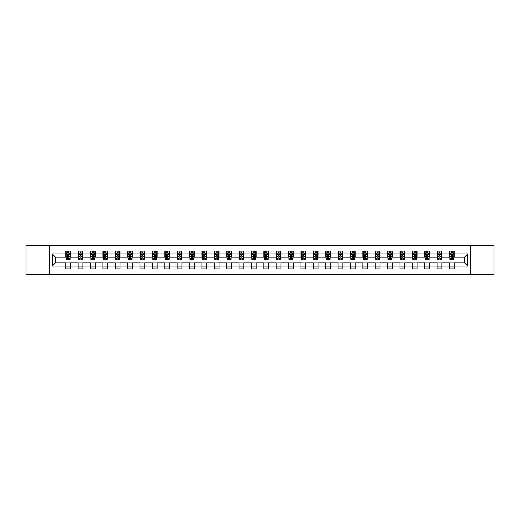 <?xml version="1.0" encoding="UTF-8"?>
<svg xmlns="http://www.w3.org/2000/svg" width="520" height="520" viewBox="0 0 520 520"><rect width="100%" height="100%" fill="white"/><g stroke="black" fill="none" stroke-linecap="round" stroke-linejoin="round"><path stroke-width="0.78" d="M470.353 274.677L494 274.677L494 245.323L470.353 245.323L470.353 274.677L49.647 274.677L49.647 245.323L26 245.323L26 274.677L49.647 274.677M470.353 245.323L49.647 245.323M454.246 253.968L454.246 251.076L449.488 251.076L449.488 253.968L441.87 253.968L441.87 251.076L437.106 251.076L437.106 253.968L429.488 253.968L429.488 251.076L424.729 251.076L424.729 253.968L417.112 253.968L417.112 251.076L412.347 251.076L412.347 253.968L404.736 253.968L404.736 251.076L399.971 251.076L399.971 253.968L392.353 253.968L392.353 251.076L387.595 251.076L387.595 253.968L379.977 253.968L379.977 251.076L375.213 251.076L375.213 253.968L367.594 253.968L367.594 251.076L362.837 251.076L362.837 253.968L355.219 253.968L355.219 251.076L350.46 251.076L350.46 253.968L342.843 253.968L342.843 251.076L338.078 251.076L338.078 253.968L330.46 253.968L330.46 251.076L325.702 251.076L325.702 253.968L318.084 253.968L318.084 251.076L313.32 251.076L313.32 253.968L305.708 253.968L305.708 251.076L300.944 251.076L300.944 253.968L293.325 253.968L293.325 251.076L288.567 251.076L288.567 253.968L280.95 253.968L280.95 251.076L276.185 251.076L276.185 253.968L268.567 253.968L268.567 251.076L263.809 251.076L263.809 253.968L256.191 253.968L256.191 251.076L251.433 251.076L251.433 253.968L243.815 253.968L243.815 251.076L239.05 251.076L239.05 253.968L231.433 253.968L231.433 251.076L226.675 251.076L226.675 253.968L219.056 253.968L219.056 251.076L214.292 251.076L214.292 253.968L206.681 253.968L206.681 251.076L201.916 251.076L201.916 253.968L194.298 253.968L194.298 251.076L189.54 251.076L189.54 253.968L181.922 253.968L181.922 251.076L177.158 251.076L177.158 253.968L169.54 253.968L169.54 251.076L164.781 251.076L164.781 253.968L157.163 253.968L157.163 251.076L152.406 251.076L152.406 253.968L144.787 253.968L144.787 251.076L140.023 251.076L140.023 253.968L132.405 253.968L132.405 251.076L127.647 251.076L127.647 253.968L120.029 253.968L120.029 251.076L115.265 251.076L115.265 253.968L107.653 253.968L107.653 251.076L102.888 251.076L102.888 253.968L95.27 253.968L95.27 251.076L90.513 251.076L90.513 253.968L82.895 253.968L82.895 251.076L78.13 251.076L78.13 253.968L70.512 253.968L70.512 251.076L65.754 251.076L65.754 253.968L52.267 253.968L52.267 266.032L55.439 262.853L65.754 262.853L65.754 268.925L70.512 268.925L70.512 262.853L78.13 262.853L78.13 268.925L82.895 268.925L82.895 262.853L90.513 262.853L90.513 268.925L95.27 268.925L95.27 262.853L102.888 262.853L102.888 268.925L107.653 268.925L107.653 262.853L115.265 262.853L115.265 268.925L120.029 268.925L120.029 262.853L127.647 262.853L127.647 268.925L132.405 268.925L132.405 262.853L140.023 262.853L140.023 268.925L144.787 268.925L144.787 262.853L152.406 262.853L152.406 268.925L157.163 268.925L157.163 262.853L164.781 262.853L164.781 268.925L169.54 268.925L169.54 262.853L177.158 262.853L177.158 268.925L181.922 268.925L181.922 262.853L189.54 262.853L189.54 268.925L194.298 268.925L194.298 262.853L201.916 262.853L201.916 268.925L206.681 268.925L206.681 262.853L214.292 262.853L214.292 268.925L219.056 268.925L219.056 262.853L226.675 262.853L226.675 268.925L231.433 268.925L231.433 262.853L239.05 262.853L239.05 268.925L243.815 268.925L243.815 262.853L251.433 262.853L251.433 268.925L256.191 268.925L256.191 262.853L263.809 262.853L263.809 268.925L268.567 268.925L268.567 262.853L276.185 262.853L276.185 268.925L280.95 268.925L280.95 262.853L288.567 262.853L288.567 268.925L293.325 268.925L293.325 262.853L300.944 262.853L300.944 268.925L305.708 268.925L305.708 262.853L313.32 262.853L313.32 268.925L318.084 268.925L318.084 262.853L325.702 262.853L325.702 268.925L330.46 268.925L330.46 262.853L338.078 262.853L338.078 268.925L342.843 268.925L342.843 262.853L350.46 262.853L350.46 268.925L355.219 268.925L355.219 262.853L362.837 262.853L362.837 268.925L367.594 268.925L367.594 262.853L375.213 262.853L375.213 268.925L379.977 268.925L379.977 262.853L387.595 262.853L387.595 268.925L392.353 268.925L392.353 262.853L399.971 262.853L399.971 268.925L404.736 268.925L404.736 262.853L412.347 262.853L412.347 268.925L417.112 268.925L417.112 262.853L424.729 262.853L424.729 268.925L429.488 268.925L429.488 262.853L437.106 262.853L437.106 268.925L441.87 268.925L441.87 262.853L449.488 262.853L449.488 268.925L454.246 268.925L454.246 262.853L464.562 262.853L464.562 257.147L454.246 257.147L454.246 253.968L467.734 253.968L467.734 266.032L454.246 266.032M449.488 266.032L441.87 266.032M437.106 266.032L429.488 266.032M424.729 266.032L417.112 266.032M412.347 266.032L404.736 266.032M399.971 266.032L392.353 266.032M387.595 266.032L379.977 266.032M375.213 266.032L367.594 266.032M362.837 266.032L355.219 266.032M350.46 266.032L342.843 266.032M338.078 266.032L330.46 266.032M325.702 266.032L318.084 266.032M313.32 266.032L305.708 266.032M300.944 266.032L293.325 266.032M288.567 266.032L280.95 266.032M276.185 266.032L268.567 266.032M263.809 266.032L256.191 266.032M251.433 266.032L243.815 266.032M239.05 266.032L231.433 266.032M226.675 266.032L219.056 266.032M214.292 266.032L206.681 266.032M201.916 266.032L194.298 266.032M189.54 266.032L181.922 266.032M177.158 266.032L169.54 266.032M164.781 266.032L157.163 266.032M152.406 266.032L144.787 266.032M140.023 266.032L132.405 266.032M127.647 266.032L120.029 266.032M115.265 266.032L107.653 266.032M102.888 266.032L95.27 266.032M90.513 266.032L82.895 266.032M78.13 266.032L70.512 266.032M65.754 266.032L52.267 266.032M449.488 253.968L449.488 257.147L441.87 257.147L441.87 253.968M437.106 253.968L437.106 257.147L429.488 257.147L429.488 253.968M424.729 253.968L424.729 257.147L417.112 257.147L417.112 253.968M412.347 253.968L412.347 257.147L404.736 257.147L404.736 253.968M399.971 253.968L399.971 257.147L392.353 257.147L392.353 253.968M387.595 253.968L387.595 257.147L379.977 257.147L379.977 253.968M375.213 253.968L375.213 257.147L367.594 257.147L367.594 253.968M362.837 253.968L362.837 257.147L355.219 257.147L355.219 253.968M350.46 253.968L350.46 257.147L342.843 257.147L342.843 253.968M338.078 253.968L338.078 257.147L330.46 257.147L330.46 253.968M325.702 253.968L325.702 257.147L318.084 257.147L318.084 253.968M313.32 253.968L313.32 257.147L305.708 257.147L305.708 253.968M300.944 253.968L300.944 257.147L293.325 257.147L293.325 253.968M288.567 253.968L288.567 257.147L280.95 257.147L280.95 253.968M276.185 253.968L276.185 257.147L268.567 257.147L268.567 253.968M263.809 253.968L263.809 257.147L256.191 257.147L256.191 253.968M251.433 253.968L251.433 257.147L243.815 257.147L243.815 253.968M239.05 253.968L239.05 257.147L231.433 257.147L231.433 253.968M226.675 253.968L226.675 257.147L219.056 257.147L219.056 253.968M214.292 253.968L214.292 257.147L206.681 257.147L206.681 253.968M201.916 253.968L201.916 257.147L194.298 257.147L194.298 253.968M189.54 253.968L189.54 257.147L181.922 257.147L181.922 253.968M177.158 253.968L177.158 257.147L169.54 257.147L169.54 253.968M164.781 253.968L164.781 257.147L157.163 257.147L157.163 253.968M152.406 253.968L152.406 257.147L144.787 257.147L144.787 253.968M140.023 253.968L140.023 257.147L132.405 257.147L132.405 253.968M127.647 253.968L127.647 257.147L120.029 257.147L120.029 253.968M115.265 253.968L115.265 257.147L107.653 257.147L107.653 253.968M102.888 253.968L102.888 257.147L95.27 257.147L95.27 253.968M90.513 253.968L90.513 257.147L82.895 257.147L82.895 253.968M78.13 253.968L78.13 257.147L70.512 257.147L70.512 253.968M65.754 253.968L65.754 257.147L55.439 257.147L52.267 253.968M55.439 257.147L55.439 262.853M467.734 266.032L464.562 262.853M464.562 257.147L467.734 253.968M65.754 253.058L66.15 253.058M67.659 253.058L68.608 253.058M70.116 253.058L70.512 253.058M65.754 257.062L66.15 257.062M67.659 257.062L68.608 257.062M70.116 257.062L70.512 257.062M65.754 262.938L70.512 262.938M65.754 266.942L70.512 266.942M78.13 262.938L82.895 262.938M78.13 266.942L82.895 266.942M78.13 253.058L78.526 253.058M80.034 253.058L80.99 253.058M82.498 253.058L82.895 253.058M78.13 257.062L78.526 257.062M80.034 257.062L80.99 257.062M82.498 257.062L82.895 257.062M90.513 262.938L95.27 262.938M90.513 266.942L95.27 266.942M90.513 253.058L90.909 253.058M92.417 253.058L93.366 253.058M94.874 253.058L95.27 253.058M90.513 257.062L90.909 257.062M92.417 257.062L93.366 257.062M94.874 257.062L95.27 257.062M102.888 262.938L107.653 262.938M102.888 266.942L107.653 266.942M102.888 253.058L103.285 253.058M104.793 253.058L105.749 253.058M107.257 253.058L107.653 253.058M102.888 257.062L103.285 257.062M104.793 257.062L105.749 257.062M107.257 257.062L107.653 257.062M115.265 262.938L120.029 262.938M115.265 266.942L120.029 266.942M115.265 253.058L115.667 253.058M117.169 253.058L118.124 253.058M119.633 253.058L120.029 253.058M115.265 257.062L115.667 257.062M117.169 257.062L118.124 257.062M119.633 257.062L120.029 257.062M127.647 262.938L132.405 262.938M127.647 266.942L132.405 266.942M127.647 253.058L128.044 253.058M129.552 253.058L130.501 253.058M132.008 253.058L132.405 253.058M127.647 257.062L128.044 257.062M129.552 257.062L130.501 257.062M132.008 257.062L132.405 257.062M140.023 262.938L144.787 262.938M140.023 266.942L144.787 266.942M140.023 253.058L140.419 253.058M141.928 253.058L142.883 253.058M144.391 253.058L144.787 253.058M140.023 257.062L140.419 257.062M141.928 257.062L142.883 257.062M144.391 257.062L144.787 257.062M152.406 262.938L157.163 262.938M152.406 266.942L157.163 266.942M152.406 253.058L152.802 253.058M154.31 253.058L155.259 253.058M156.767 253.058L157.163 253.058M152.406 257.062L152.802 257.062M154.31 257.062L155.259 257.062M156.767 257.062L157.163 257.062M164.781 262.938L169.54 262.938M164.781 266.942L169.54 266.942M164.781 253.058L165.178 253.058M166.686 253.058L167.635 253.058M169.143 253.058L169.54 253.058M164.781 257.062L165.178 257.062M166.686 257.062L167.635 257.062M169.143 257.062L169.54 257.062M177.158 262.938L181.922 262.938M177.158 266.942L181.922 266.942M177.158 253.058L177.554 253.058M179.062 253.058L180.018 253.058M181.525 253.058L181.922 253.058M177.158 257.062L177.554 257.062M179.062 257.062L180.018 257.062M181.525 257.062L181.922 257.062M189.54 262.938L194.298 262.938M189.54 266.942L194.298 266.942M189.54 253.058L189.936 253.058M191.444 253.058L192.394 253.058M193.901 253.058L194.298 253.058M189.54 257.062L189.936 257.062M191.444 257.062L192.394 257.062M193.901 257.062L194.298 257.062M201.916 262.938L206.681 262.938M201.916 266.942L206.681 266.942M201.916 253.058L202.312 253.058M203.821 253.058L204.776 253.058M206.284 253.058L206.681 253.058M201.916 257.062L202.312 257.062M203.821 257.062L204.776 257.062M206.284 257.062L206.681 257.062M214.292 262.938L219.056 262.938M214.292 266.942L219.056 266.942M214.292 253.058L214.695 253.058M216.197 253.058L217.152 253.058M218.66 253.058L219.056 253.058M214.292 257.062L214.695 257.062M216.197 257.062L217.152 257.062M218.66 257.062L219.056 257.062M226.675 262.938L231.433 262.938M226.675 266.942L231.433 266.942M226.675 253.058L227.071 253.058M228.579 253.058L229.528 253.058M231.036 253.058L231.433 253.058M226.675 257.062L227.071 257.062M228.579 257.062L229.528 257.062M231.036 257.062L231.433 257.062M239.05 262.938L243.815 262.938M239.05 266.942L243.815 266.942M239.05 253.058L239.447 253.058M240.955 253.058L241.911 253.058M243.419 253.058L243.815 253.058M239.05 257.062L239.447 257.062M240.955 257.062L241.911 257.062M243.419 257.062L243.815 257.062M251.433 262.938L256.191 262.938M251.433 266.942L256.191 266.942M251.433 253.058L251.83 253.058M253.338 253.058L254.286 253.058M255.794 253.058L256.191 253.058M251.433 257.062L251.83 257.062M253.338 257.062L254.286 257.062M255.794 257.062L256.191 257.062M263.809 262.938L268.567 262.938M263.809 266.942L268.567 266.942M263.809 253.058L264.206 253.058M265.714 253.058L266.663 253.058M268.171 253.058L268.567 253.058M263.809 257.062L264.206 257.062M265.714 257.062L266.663 257.062M268.171 257.062L268.567 257.062M276.185 262.938L280.95 262.938M276.185 266.942L280.95 266.942M276.185 253.058L276.582 253.058M278.089 253.058L279.045 253.058M280.553 253.058L280.95 253.058M276.185 257.062L276.582 257.062M278.089 257.062L279.045 257.062M280.553 257.062L280.95 257.062M288.567 262.938L293.325 262.938M288.567 266.942L293.325 266.942M288.567 253.058L288.964 253.058M290.472 253.058L291.421 253.058M292.929 253.058L293.325 253.058M288.567 257.062L288.964 257.062M290.472 257.062L291.421 257.062M292.929 257.062L293.325 257.062M300.944 262.938L305.708 262.938M300.944 266.942L305.708 266.942M300.944 253.058L301.34 253.058M302.848 253.058L303.803 253.058M305.305 253.058L305.708 253.058M300.944 257.062L301.34 257.062M302.848 257.062L303.803 257.062M305.305 257.062L305.708 257.062M313.32 262.938L318.084 262.938M313.32 266.942L318.084 266.942M313.32 253.058L313.716 253.058M315.224 253.058L316.18 253.058M317.688 253.058L318.084 253.058M313.32 257.062L313.716 257.062M315.224 257.062L316.18 257.062M317.688 257.062L318.084 257.062M325.702 262.938L330.46 262.938M325.702 266.942L330.46 266.942M325.702 253.058L326.099 253.058M327.606 253.058L328.556 253.058M330.064 253.058L330.46 253.058M325.702 257.062L326.099 257.062M327.606 257.062L328.556 257.062M330.064 257.062L330.46 257.062M338.078 262.938L342.843 262.938M338.078 266.942L342.843 266.942M338.078 253.058L338.475 253.058M339.982 253.058L340.938 253.058M342.446 253.058L342.843 253.058M338.078 257.062L338.475 257.062M339.982 257.062L340.938 257.062M342.446 257.062L342.843 257.062M350.46 262.938L355.219 262.938M350.46 266.942L355.219 266.942M350.46 253.058L350.857 253.058M352.365 253.058L353.314 253.058M354.822 253.058L355.219 253.058M350.46 257.062L350.857 257.062M352.365 257.062L353.314 257.062M354.822 257.062L355.219 257.062M362.837 262.938L367.594 262.938M362.837 266.942L367.594 266.942M362.837 253.058L363.233 253.058M364.741 253.058L365.69 253.058M367.198 253.058L367.594 253.058M362.837 257.062L363.233 257.062M364.741 257.062L365.69 257.062M367.198 257.062L367.594 257.062M375.213 262.938L379.977 262.938M375.213 266.942L379.977 266.942M375.213 253.058L375.609 253.058M377.117 253.058L378.072 253.058M379.581 253.058L379.977 253.058M375.213 257.062L375.609 257.062M377.117 257.062L378.072 257.062M379.581 257.062L379.977 257.062M387.595 262.938L392.353 262.938M387.595 266.942L392.353 266.942M387.595 253.058L387.991 253.058M389.5 253.058L390.449 253.058M391.957 253.058L392.353 253.058M387.595 257.062L387.991 257.062M389.5 257.062L390.449 257.062M391.957 257.062L392.353 257.062M399.971 262.938L404.736 262.938M399.971 266.942L404.736 266.942M399.971 253.058L400.368 253.058M401.875 253.058L402.831 253.058M404.332 253.058L404.736 253.058M399.971 257.062L400.368 257.062M401.875 257.062L402.831 257.062M404.332 257.062L404.736 257.062M412.347 262.938L417.112 262.938M412.347 266.942L417.112 266.942M412.347 253.058L412.744 253.058M414.251 253.058L415.207 253.058M416.715 253.058L417.112 253.058M412.347 257.062L412.744 257.062M414.251 257.062L415.207 257.062M416.715 257.062L417.112 257.062M424.729 262.938L429.488 262.938M424.729 266.942L429.488 266.942M424.729 253.058L425.126 253.058M426.634 253.058L427.583 253.058M429.091 253.058L429.488 253.058M424.729 257.062L425.126 257.062M426.634 257.062L427.583 257.062M429.091 257.062L429.488 257.062M437.106 262.938L441.87 262.938M437.106 266.942L441.87 266.942M437.106 253.058L437.502 253.058M439.01 253.058L439.966 253.058M441.474 253.058L441.87 253.058M437.106 257.062L437.502 257.062M439.01 257.062L439.966 257.062M441.474 257.062L441.87 257.062M449.488 262.938L454.246 262.938M449.488 266.942L454.246 266.942M449.488 253.058L449.885 253.058M451.393 253.058L452.341 253.058M453.85 253.058L454.246 253.058M449.488 257.062L449.885 257.062M451.393 257.062L452.341 257.062M453.85 257.062L454.246 257.062M68.608 252.103L67.659 252.103M70.116 258.531L68.608 258.531L68.608 259.526L70.116 259.526L70.116 254.683L69.323 253.097L66.944 253.097L66.15 254.683L66.15 259.526L67.659 259.526L67.659 258.531L66.15 258.531M66.15 254.683L66.15 251.076M70.116 254.683L70.116 251.076M67.659 253.097L67.659 251.076M68.608 251.076L68.608 253.097M68.608 258.531L68.608 255.281L67.659 255.281L67.659 258.531M80.99 252.103L80.034 252.103M82.498 258.531L80.99 258.531L80.99 259.526L82.498 259.526L82.498 254.683L81.705 253.097L79.32 253.097L78.526 254.683L78.526 259.526L80.034 259.526L80.034 258.531L78.526 258.531M78.526 254.683L78.526 251.076M82.498 254.683L82.498 251.076M80.034 253.097L80.034 251.076M80.99 251.076L80.99 253.097M80.99 258.531L80.99 255.281L80.034 255.281L80.034 258.531M93.366 252.103L92.417 252.103M94.874 258.531L93.366 258.531L93.366 259.526L94.874 259.526L94.874 254.683L94.081 253.097L91.702 253.097L90.909 254.683L90.909 259.526L92.417 259.526L92.417 258.531L90.909 258.531M90.909 254.683L90.909 251.076M94.874 254.683L94.874 251.076M92.417 253.097L92.417 251.076M93.366 251.076L93.366 253.097M93.366 258.531L93.366 255.281L92.417 255.281L92.417 258.531M105.749 252.103L104.793 252.103M107.257 258.531L105.749 258.531L105.749 259.526L107.257 259.526L107.257 254.683L106.457 253.097L104.078 253.097L103.285 254.683L103.285 259.526L104.793 259.526L104.793 258.531L103.285 258.531M103.285 254.683L103.285 251.076M107.257 254.683L107.257 251.076M104.793 253.097L104.793 251.076M105.749 251.076L105.749 253.097M105.749 258.531L105.749 255.281L104.793 255.281L104.793 258.531M118.124 252.103L117.169 252.103M119.633 258.531L118.124 258.531L118.124 259.526L119.633 259.526L119.633 254.683L118.84 253.097L116.46 253.097L115.667 254.683L115.667 259.526L117.169 259.526L117.169 258.531L115.667 258.531M115.667 254.683L115.667 251.076M119.633 254.683L119.633 251.076M117.169 253.097L117.169 251.076M118.124 251.076L118.124 253.097M118.124 258.531L118.124 255.281L117.169 255.281L117.169 258.531M130.501 252.103L129.552 252.103M132.008 258.531L130.501 258.531L130.501 259.526L132.008 259.526L132.008 254.683L131.216 253.097L128.837 253.097L128.044 254.683L128.044 259.526L129.552 259.526L129.552 258.531L128.044 258.531M128.044 254.683L128.044 251.076M132.008 254.683L132.008 251.076M129.552 253.097L129.552 251.076M130.501 251.076L130.501 253.097M130.501 258.531L130.501 255.281L129.552 255.281L129.552 258.531M142.883 252.103L141.928 252.103M144.391 258.531L142.883 258.531L142.883 259.526L144.391 259.526L144.391 254.683L143.598 253.097L141.213 253.097L140.419 254.683L140.419 259.526L141.928 259.526L141.928 258.531L140.419 258.531M140.419 254.683L140.419 251.076M144.391 254.683L144.391 251.076M141.928 253.097L141.928 251.076M142.883 251.076L142.883 253.097M142.883 258.531L142.883 255.281L141.928 255.281L141.928 258.531M155.259 252.103L154.31 252.103M156.767 258.531L155.259 258.531L155.259 259.526L156.767 259.526L156.767 254.683L155.974 253.097L153.595 253.097L152.802 254.683L152.802 259.526L154.31 259.526L154.31 258.531L152.802 258.531M152.802 254.683L152.802 251.076M156.767 254.683L156.767 251.076M154.31 253.097L154.31 251.076M155.259 251.076L155.259 253.097M155.259 258.531L155.259 255.281L154.31 255.281L154.31 258.531M167.635 252.103L166.686 252.103M169.143 258.531L167.635 258.531L167.635 259.526L169.143 259.526L169.143 254.683L168.35 253.097L165.971 253.097L165.178 254.683L165.178 259.526L166.686 259.526L166.686 258.531L165.178 258.531M165.178 254.683L165.178 251.076M169.143 254.683L169.143 251.076M166.686 253.097L166.686 251.076M167.635 251.076L167.635 253.097M167.635 258.531L167.635 255.281L166.686 255.281L166.686 258.531M180.018 252.103L179.062 252.103M181.525 258.531L180.018 258.531L180.018 259.526L181.525 259.526L181.525 254.683L180.733 253.097L178.347 253.097L177.554 254.683L177.554 259.526L179.062 259.526L179.062 258.531L177.554 258.531M177.554 254.683L177.554 251.076M181.525 254.683L181.525 251.076M179.062 253.097L179.062 251.076M180.018 251.076L180.018 253.097M180.018 258.531L180.018 255.281L179.062 255.281L179.062 258.531M192.394 252.103L191.444 252.103M193.901 258.531L192.394 258.531L192.394 259.526L193.901 259.526L193.901 254.683L193.108 253.097L190.73 253.097L189.936 254.683L189.936 259.526L191.444 259.526L191.444 258.531L189.936 258.531M189.936 254.683L189.936 251.076M193.901 254.683L193.901 251.076M191.444 253.097L191.444 251.076M192.394 251.076L192.394 253.097M192.394 258.531L192.394 255.281L191.444 255.281L191.444 258.531M204.776 252.103L203.821 252.103M206.284 258.531L204.776 258.531L204.776 259.526L206.284 259.526L206.284 254.683L205.484 253.097L203.106 253.097L202.312 254.683L202.312 259.526L203.821 259.526L203.821 258.531L202.312 258.531M202.312 254.683L202.312 251.076M206.284 254.683L206.284 251.076M203.821 253.097L203.821 251.076M204.776 251.076L204.776 253.097M204.776 258.531L204.776 255.281L203.821 255.281L203.821 258.531M217.152 252.103L216.197 252.103M218.66 258.531L217.152 258.531L217.152 259.526L218.66 259.526L218.66 254.683L217.867 253.097L215.488 253.097L214.695 254.683L214.695 259.526L216.197 259.526L216.197 258.531L214.695 258.531M214.695 254.683L214.695 251.076M218.66 254.683L218.66 251.076M216.197 253.097L216.197 251.076M217.152 251.076L217.152 253.097M217.152 258.531L217.152 255.281L216.197 255.281L216.197 258.531M229.528 252.103L228.579 252.103M231.036 258.531L229.528 258.531L229.528 259.526L231.036 259.526L231.036 254.683L230.243 253.097L227.864 253.097L227.071 254.683L227.071 259.526L228.579 259.526L228.579 258.531L227.071 258.531M227.071 254.683L227.071 251.076M231.036 254.683L231.036 251.076M228.579 253.097L228.579 251.076M229.528 251.076L229.528 253.097M229.528 258.531L229.528 255.281L228.579 255.281L228.579 258.531M241.911 252.103L240.955 252.103M243.419 258.531L241.911 258.531L241.911 259.526L243.419 259.526L243.419 254.683L242.625 253.097L240.24 253.097L239.447 254.683L239.447 259.526L240.955 259.526L240.955 258.531L239.447 258.531M239.447 254.683L239.447 251.076M243.419 254.683L243.419 251.076M240.955 253.097L240.955 251.076M241.911 251.076L241.911 253.097M241.911 258.531L241.911 255.281L240.955 255.281L240.955 258.531M254.286 252.103L253.338 252.103M255.794 258.531L254.286 258.531L254.286 259.526L255.794 259.526L255.794 254.683L255.002 253.097L252.623 253.097L251.83 254.683L251.83 259.526L253.338 259.526L253.338 258.531L251.83 258.531M251.83 254.683L251.83 251.076M255.794 254.683L255.794 251.076M253.338 253.097L253.338 251.076M254.286 251.076L254.286 253.097M254.286 258.531L254.286 255.281L253.338 255.281L253.338 258.531M266.663 252.103L265.714 252.103M268.171 258.531L266.663 258.531L266.663 259.526L268.171 259.526L268.171 254.683L267.377 253.097L264.999 253.097L264.206 254.683L264.206 259.526L265.714 259.526L265.714 258.531L264.206 258.531M264.206 254.683L264.206 251.076M268.171 254.683L268.171 251.076M265.714 253.097L265.714 251.076M266.663 251.076L266.663 253.097M266.663 258.531L266.663 255.281L265.714 255.281L265.714 258.531M279.045 252.103L278.089 252.103M280.553 258.531L279.045 258.531L279.045 259.526L280.553 259.526L280.553 254.683L279.76 253.097L277.375 253.097L276.582 254.683L276.582 259.526L278.089 259.526L278.089 258.531L276.582 258.531M276.582 254.683L276.582 251.076M280.553 254.683L280.553 251.076M278.089 253.097L278.089 251.076M279.045 251.076L279.045 253.097M279.045 258.531L279.045 255.281L278.089 255.281L278.089 258.531M291.421 252.103L290.472 252.103M292.929 258.531L291.421 258.531L291.421 259.526L292.929 259.526L292.929 254.683L292.136 253.097L289.757 253.097L288.964 254.683L288.964 259.526L290.472 259.526L290.472 258.531L288.964 258.531M288.964 254.683L288.964 251.076M292.929 254.683L292.929 251.076M290.472 253.097L290.472 251.076M291.421 251.076L291.421 253.097M291.421 258.531L291.421 255.281L290.472 255.281L290.472 258.531M303.803 252.103L302.848 252.103M305.305 258.531L303.803 258.531L303.803 259.526L305.305 259.526L305.305 254.683L304.512 253.097L302.133 253.097L301.34 254.683L301.34 259.526L302.848 259.526L302.848 258.531L301.34 258.531M301.34 254.683L301.34 251.076M305.305 254.683L305.305 251.076M302.848 253.097L302.848 251.076M303.803 251.076L303.803 253.097M303.803 258.531L303.803 255.281L302.848 255.281L302.848 258.531M316.18 252.103L315.224 252.103M317.688 258.531L316.18 258.531L316.18 259.526L317.688 259.526L317.688 254.683L316.894 253.097L314.516 253.097L313.716 254.683L313.716 259.526L315.224 259.526L315.224 258.531L313.716 258.531M313.716 254.683L313.716 251.076M317.688 254.683L317.688 251.076M315.224 253.097L315.224 251.076M316.18 251.076L316.18 253.097M316.18 258.531L316.18 255.281L315.224 255.281L315.224 258.531M328.556 252.103L327.606 252.103M330.064 258.531L328.556 258.531L328.556 259.526L330.064 259.526L330.064 254.683L329.271 253.097L326.892 253.097L326.099 254.683L326.099 259.526L327.606 259.526L327.606 258.531L326.099 258.531M326.099 254.683L326.099 251.076M330.064 254.683L330.064 251.076M327.606 253.097L327.606 251.076M328.556 251.076L328.556 253.097M328.556 258.531L328.556 255.281L327.606 255.281L327.606 258.531M340.938 252.103L339.982 252.103M342.446 258.531L340.938 258.531L340.938 259.526L342.446 259.526L342.446 254.683L341.653 253.097L339.268 253.097L338.475 254.683L338.475 259.526L339.982 259.526L339.982 258.531L338.475 258.531M338.475 254.683L338.475 251.076M342.446 254.683L342.446 251.076M339.982 253.097L339.982 251.076M340.938 251.076L340.938 253.097M340.938 258.531L340.938 255.281L339.982 255.281L339.982 258.531M353.314 252.103L352.365 252.103M354.822 258.531L353.314 258.531L353.314 259.526L354.822 259.526L354.822 254.683L354.029 253.097L351.65 253.097L350.857 254.683L350.857 259.526L352.365 259.526L352.365 258.531L350.857 258.531M350.857 254.683L350.857 251.076M354.822 254.683L354.822 251.076M352.365 253.097L352.365 251.076M353.314 251.076L353.314 253.097M353.314 258.531L353.314 255.281L352.365 255.281L352.365 258.531M365.69 252.103L364.741 252.103M367.198 258.531L365.69 258.531L365.69 259.526L367.198 259.526L367.198 254.683L366.405 253.097L364.026 253.097L363.233 254.683L363.233 259.526L364.741 259.526L364.741 258.531L363.233 258.531M363.233 254.683L363.233 251.076M367.198 254.683L367.198 251.076M364.741 253.097L364.741 251.076M365.69 251.076L365.69 253.097M365.69 258.531L365.69 255.281L364.741 255.281L364.741 258.531M378.072 252.103L377.117 252.103M379.581 258.531L378.072 258.531L378.072 259.526L379.581 259.526L379.581 254.683L378.788 253.097L376.402 253.097L375.609 254.683L375.609 259.526L377.117 259.526L377.117 258.531L375.609 258.531M375.609 254.683L375.609 251.076M379.581 254.683L379.581 251.076M377.117 253.097L377.117 251.076M378.072 251.076L378.072 253.097M378.072 258.531L378.072 255.281L377.117 255.281L377.117 258.531M390.449 252.103L389.5 252.103M391.957 258.531L390.449 258.531L390.449 259.526L391.957 259.526L391.957 254.683L391.163 253.097L388.785 253.097L387.991 254.683L387.991 259.526L389.5 259.526L389.5 258.531L387.991 258.531M387.991 254.683L387.991 251.076M391.957 254.683L391.957 251.076M389.5 253.097L389.5 251.076M390.449 251.076L390.449 253.097M390.449 258.531L390.449 255.281L389.5 255.281L389.5 258.531M402.831 252.103L401.875 252.103M404.332 258.531L402.831 258.531L402.831 259.526L404.332 259.526L404.332 254.683L403.54 253.097L401.161 253.097L400.368 254.683L400.368 259.526L401.875 259.526L401.875 258.531L400.368 258.531M400.368 254.683L400.368 251.076M404.332 254.683L404.332 251.076M401.875 253.097L401.875 251.076M402.831 251.076L402.831 253.097M402.831 258.531L402.831 255.281L401.875 255.281L401.875 258.531M415.207 252.103L414.251 252.103M416.715 258.531L415.207 258.531L415.207 259.526L416.715 259.526L416.715 254.683L415.922 253.097L413.543 253.097L412.744 254.683L412.744 259.526L414.251 259.526L414.251 258.531L412.744 258.531M412.744 254.683L412.744 251.076M416.715 254.683L416.715 251.076M414.251 253.097L414.251 251.076M415.207 251.076L415.207 253.097M415.207 258.531L415.207 255.281L414.251 255.281L414.251 258.531M427.583 252.103L426.634 252.103M429.091 258.531L427.583 258.531L427.583 259.526L429.091 259.526L429.091 254.683L428.298 253.097L425.919 253.097L425.126 254.683L425.126 259.526L426.634 259.526L426.634 258.531L425.126 258.531M425.126 254.683L425.126 251.076M429.091 254.683L429.091 251.076M426.634 253.097L426.634 251.076M427.583 251.076L427.583 253.097M427.583 258.531L427.583 255.281L426.634 255.281L426.634 258.531M439.966 252.103L439.01 252.103M441.474 258.531L439.966 258.531L439.966 259.526L441.474 259.526L441.474 254.683L440.681 253.097L438.295 253.097L437.502 254.683L437.502 259.526L439.01 259.526L439.01 258.531L437.502 258.531M437.502 254.683L437.502 251.076M441.474 254.683L441.474 251.076M439.01 253.097L439.01 251.076M439.966 251.076L439.966 253.097M439.966 258.531L439.966 255.281L439.01 255.281L439.01 258.531M452.341 252.103L451.393 252.103M453.85 258.531L452.341 258.531L452.341 259.526L453.85 259.526L453.85 254.683L453.057 253.097L450.678 253.097L449.885 254.683L449.885 259.526L451.393 259.526L451.393 258.531L449.885 258.531M449.885 254.683L449.885 251.076M453.85 254.683L453.85 251.076M451.393 253.097L451.393 251.076M452.341 251.076L452.341 253.097M452.341 258.531L452.341 255.281L451.393 255.281L451.393 258.531M70.096 254.644L66.17 254.644M66.15 253.195L66.898 253.195M69.375 253.195L70.116 253.195M67.659 256.399L66.15 256.399M70.116 256.399L68.608 256.399M68.608 252.609L67.659 252.609M82.478 254.644L78.546 254.644M78.526 253.195L79.274 253.195M81.751 253.195L82.498 253.195M80.034 256.399L78.526 256.399M82.498 256.399L80.99 256.399M80.99 252.609L80.034 252.609M94.855 254.644L90.928 254.644M90.909 253.195L91.656 253.195M94.127 253.195L94.874 253.195M92.417 256.399L90.909 256.399M94.874 256.399L93.366 256.399M93.366 252.609L92.417 252.609M107.231 254.644L103.305 254.644M103.285 253.195L104.033 253.195M106.509 253.195L107.257 253.195M104.793 256.399L103.285 256.399M107.257 256.399L105.749 256.399M105.749 252.609L104.793 252.609M119.613 254.644L115.687 254.644M115.667 253.195L116.409 253.195M118.885 253.195L119.633 253.195M117.169 256.399L115.667 256.399M119.633 256.399L118.124 256.399M118.124 252.609L117.169 252.609M131.989 254.644L128.063 254.644M128.044 253.195L128.791 253.195M131.267 253.195L132.008 253.195M129.552 256.399L128.044 256.399M132.008 256.399L130.501 256.399M130.501 252.609L129.552 252.609M144.372 254.644L140.439 254.644M140.419 253.195L141.167 253.195M143.644 253.195L144.391 253.195M141.928 256.399L140.419 256.399M144.391 256.399L142.883 256.399M142.883 252.609L141.928 252.609M156.748 254.644L152.822 254.644M152.802 253.195L153.543 253.195M156.019 253.195L156.767 253.195M154.31 256.399L152.802 256.399M156.767 256.399L155.259 256.399M155.259 252.609L154.31 252.609M169.124 254.644L165.198 254.644M165.178 253.195L165.925 253.195M168.402 253.195L169.143 253.195M166.686 256.399L165.178 256.399M169.143 256.399L167.635 256.399M167.635 252.609L166.686 252.609M181.506 254.644L177.573 254.644M177.554 253.195L178.302 253.195M180.778 253.195L181.525 253.195M179.062 256.399L177.554 256.399M181.525 256.399L180.018 256.399M180.018 252.609L179.062 252.609M193.882 254.644L189.956 254.644M189.936 253.195L190.684 253.195M193.154 253.195L193.901 253.195M191.444 256.399L189.936 256.399M193.901 256.399L192.394 256.399M192.394 252.609L191.444 252.609M206.258 254.644L202.332 254.644M202.312 253.195L203.06 253.195M205.536 253.195L206.284 253.195M203.821 256.399L202.312 256.399M206.284 256.399L204.776 256.399M204.776 252.609L203.821 252.609M218.641 254.644L214.714 254.644M214.695 253.195L215.436 253.195M217.912 253.195L218.66 253.195M216.197 256.399L214.695 256.399M218.66 256.399L217.152 256.399M217.152 252.609L216.197 252.609M231.017 254.644L227.091 254.644M227.071 253.195L227.819 253.195M230.295 253.195L231.036 253.195M228.579 256.399L227.071 256.399M231.036 256.399L229.528 256.399M229.528 252.609L228.579 252.609M243.399 254.644L239.467 254.644M239.447 253.195L240.194 253.195M242.671 253.195L243.419 253.195M240.955 256.399L239.447 256.399M243.419 256.399L241.911 256.399M241.911 252.609L240.955 252.609M255.775 254.644L251.849 254.644M251.83 253.195L252.571 253.195M255.047 253.195L255.794 253.195M253.338 256.399L251.83 256.399M255.794 256.399L254.286 256.399M254.286 252.609L253.338 252.609M268.151 254.644L264.225 254.644M264.206 253.195L264.953 253.195M267.43 253.195L268.171 253.195M265.714 256.399L264.206 256.399M268.171 256.399L266.663 256.399M266.663 252.609L265.714 252.609M280.534 254.644L276.601 254.644M276.582 253.195L277.329 253.195M279.806 253.195L280.553 253.195M278.089 256.399L276.582 256.399M280.553 256.399L279.045 256.399M279.045 252.609L278.089 252.609M292.909 254.644L288.983 254.644M288.964 253.195L289.705 253.195M292.182 253.195L292.929 253.195M290.472 256.399L288.964 256.399M292.929 256.399L291.421 256.399M291.421 252.609L290.472 252.609M305.286 254.644L301.36 254.644M301.34 253.195L302.088 253.195M304.564 253.195L305.305 253.195M302.848 256.399L301.34 256.399M305.305 256.399L303.803 256.399M303.803 252.609L302.848 252.609M317.668 254.644L313.742 254.644M313.716 253.195L314.464 253.195M316.94 253.195L317.688 253.195M315.224 256.399L313.716 256.399M317.688 256.399L316.18 256.399M316.18 252.609L315.224 252.609M330.044 254.644L326.118 254.644M326.099 253.195L326.846 253.195M329.316 253.195L330.064 253.195M327.606 256.399L326.099 256.399M330.064 256.399L328.556 256.399M328.556 252.609L327.606 252.609M342.426 254.644L338.494 254.644M338.475 253.195L339.222 253.195M341.699 253.195L342.446 253.195M339.982 256.399L338.475 256.399M342.446 256.399L340.938 256.399M340.938 252.609L339.982 252.609M354.803 254.644L350.876 254.644M350.857 253.195L351.598 253.195M354.075 253.195L354.822 253.195M352.365 256.399L350.857 256.399M354.822 256.399L353.314 256.399M353.314 252.609L352.365 252.609M367.178 254.644L363.253 254.644M363.233 253.195L363.981 253.195M366.457 253.195L367.198 253.195M364.741 256.399L363.233 256.399M367.198 256.399L365.69 256.399M365.69 252.609L364.741 252.609M379.561 254.644L375.629 254.644M375.609 253.195L376.356 253.195M378.833 253.195L379.581 253.195M377.117 256.399L375.609 256.399M379.581 256.399L378.072 256.399M378.072 252.609L377.117 252.609M391.937 254.644L388.011 254.644M387.991 253.195L388.732 253.195M391.209 253.195L391.957 253.195M389.5 256.399L387.991 256.399M391.957 256.399L390.449 256.399M390.449 252.609L389.5 252.609M404.313 254.644L400.387 254.644M400.368 253.195L401.115 253.195M403.591 253.195L404.332 253.195M401.875 256.399L400.368 256.399M404.332 256.399L402.831 256.399M402.831 252.609L401.875 252.609M416.696 254.644L412.769 254.644M412.744 253.195L413.491 253.195M415.968 253.195L416.715 253.195M414.251 256.399L412.744 256.399M416.715 256.399L415.207 256.399M415.207 252.609L414.251 252.609M429.072 254.644L425.146 254.644M425.126 253.195L425.874 253.195M428.344 253.195L429.091 253.195M426.634 256.399L425.126 256.399M429.091 256.399L427.583 256.399M427.583 252.609L426.634 252.609M441.454 254.644L437.522 254.644M437.502 253.195L438.25 253.195M440.726 253.195L441.474 253.195M439.01 256.399L437.502 256.399M441.474 256.399L439.966 256.399M439.966 252.609L439.01 252.609M453.83 254.644L449.904 254.644M449.885 253.195L450.625 253.195M453.102 253.195L453.85 253.195M451.393 256.399L449.885 256.399M453.85 256.399L452.341 256.399M452.341 252.609L451.393 252.609"/></g></svg>
